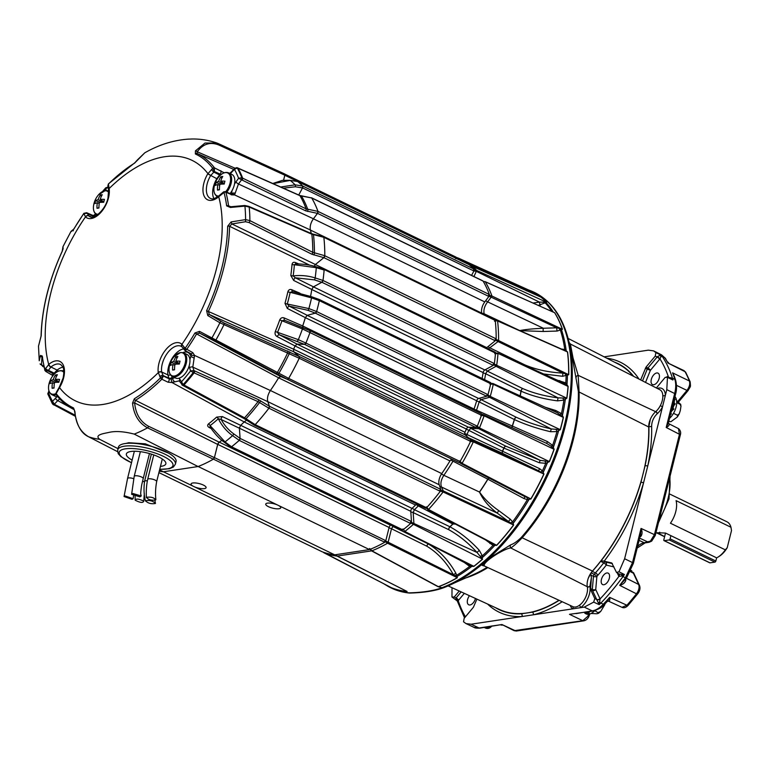 <?xml version="1.0" encoding="UTF-8"?>
<svg xmlns="http://www.w3.org/2000/svg" width="770" height="770" viewBox="0 0 770 770"><rect width="100%" height="100%" fill="white"/><g stroke="black" fill="none" stroke-linecap="round" stroke-linejoin="round"><path stroke-width="1.16" d="M277.258 504.87A7.729 2.291 -166 0 0 267.44 503.137A7.729 2.291 -166 0 0 265.727 504.071A7.729 2.291 -166 0 0 270.424 507.488A7.729 2.291 -166 0 0 279.019 508.749A7.729 2.291 -166 0 0 280.732 507.815A7.729 2.291 -166 0 0 278.721 505.582L198.15 466.505M194.56 486.881A7.729 2.291 -166 0 0 204.377 488.613A7.729 2.291 -166 0 0 206.091 487.67A7.729 2.291 -166 0 0 201.394 484.253A7.729 2.291 -166 0 0 192.789 482.992A7.729 2.291 -166 0 0 191.085 483.935A7.729 2.291 -166 0 0 193.097 486.168L334.709 554.843L369.465 549.587L278.721 505.582M309.607 330.484L309.829 330.561A1.627 0.905 115.9 0 1 309.877 330.59A1.627 0.905 115.9 0 1 310.098 332.159A161.941 89.618 -64.1 0 1 305.921 343.064A1.627 0.905 115.9 0 1 304.66 344.354A1.627 0.905 115.9 0 1 304.535 344.363L297.047 344.103L468.42 427.215L475.908 427.466A1.627 0.905 -64.1 0 0 476.033 427.466A1.627 0.905 -64.1 0 0 477.294 426.176A161.941 89.618 -64.1 0 0 481.471 415.271A1.627 0.905 -64.1 0 0 481.25 413.692A1.627 0.905 -64.1 0 0 481.202 413.673L309.935 330.619M287.258 379.292L214.705 340.533L199.594 333.141L280.665 376.54L287.258 379.292L288.673 378.397A1.627 0.905 115.9 0 1 287.576 379.341A1.627 0.905 115.9 0 1 287.268 379.312L458.641 462.423A1.627 0.905 -64.1 0 0 458.958 462.452A1.627 0.905 -64.1 0 0 460.046 461.519A161.941 89.618 -64.1 0 0 470.605 441.364A1.627 0.905 -64.1 0 0 470.605 439.593L465.013 434.829L293.639 351.726L299.222 356.481A1.627 0.905 115.9 0 1 299.232 358.252L299.203 356.481L293.649 351.746A2.445 1.347 115.9 0 1 293.351 351.274M425.242 507.979A1.627 0.905 -64.1 0 0 425.473 508.19A1.627 0.905 -64.1 0 0 425.81 508.229A1.627 0.905 -64.1 0 0 426.561 507.757A161.941 89.618 -64.1 0 0 440.276 491.318A1.627 0.905 -64.1 0 0 440.777 489.364L439.208 484.753L267.835 401.642L269.404 406.252A1.627 0.905 115.9 0 1 268.903 408.206A161.941 89.618 -64.1 0 1 255.188 424.655A1.627 0.905 115.9 0 1 254.437 425.117A1.627 0.905 115.9 0 1 254.1 425.079A1.627 0.905 115.9 0 1 253.936 424.944M401.825 529.866A1.627 0.905 -64.1 0 0 402.065 530.106A1.627 0.905 -64.1 0 0 402.402 530.145A1.627 0.905 -64.1 0 0 402.922 529.904A161.941 89.618 -64.1 0 0 410.603 523.485A1.627 0.905 -64.1 0 0 411.459 521.511L410.785 511.309L239.412 428.197L240.086 438.409A1.627 0.905 115.9 0 1 239.316 440.305M231.452 446.86A1.627 0.905 115.9 0 1 231.029 447.043A1.627 0.905 115.9 0 1 230.692 446.995A1.627 0.905 115.9 0 1 230.509 446.841M456.196 258.383L456.206 258.364A1.627 0.905 -64.1 0 0 455.907 257.055A1.627 0.905 -64.1 0 0 455.869 257.036L284.708 174.03L455.869 257.036M284.871 174.482A1.627 0.905 115.9 0 1 284.833 175.262L283.601 180.209M471.567 275.391L473.925 270.992A1.627 0.905 -64.1 0 0 474.022 269.134A161.941 89.618 -64.1 0 0 469.055 264.639A1.627 0.905 -64.1 0 0 468.959 264.572A1.627 0.905 -64.1 0 0 468.853 264.543M283.341 188.178L295.305 186.773L302.523 187.919L302.649 186.022A161.941 89.618 -64.1 0 0 297.682 181.528L290.011 180.315A1.627 0.828 -81.5 0 0 289.761 180.353M302.697 186.09A1.627 0.905 115.9 0 1 302.552 187.89L298.731 195.012L302.523 187.919M318 211.481A1.627 0.905 115.9 0 1 317.5 213.348L313.419 218.815L484.792 301.917L488.873 296.46A1.627 0.905 -64.1 0 0 489.354 294.506A161.941 89.618 -64.1 0 0 483.079 281.079A1.627 0.905 -64.1 0 0 482.848 280.858A1.627 0.905 -64.1 0 0 482.521 280.809M489.354 294.506L317.972 211.394A161.941 89.618 -64.1 0 0 311.706 197.977L299.665 195.426A1.627 0.934 -66.1 0 0 299.318 195.388M481.856 313.506A145.828 80.696 -64.1 0 0 481.77 313.149L310.425 230.057M314.237 266.256L315.402 264.505L323.843 257.652L324.786 255.727A1.627 0.905 115.9 0 1 323.872 257.642L315.382 264.534L486.756 347.645L495.245 340.754A1.627 0.905 -64.1 0 0 496.159 338.848A161.941 89.618 -64.1 0 0 495.226 320.426A1.627 0.905 -64.1 0 0 494.86 319.81L323.487 236.698A1.627 0.905 115.9 0 1 323.833 237.227M280.665 376.54L278.615 377.81L196.591 333.949L194.945 332.967L199.497 331.369L288.673 378.397A161.941 89.618 -64.1 0 0 299.232 358.252L219.883 322.774L207.785 315.546L206.61 310.695A140.852 77.943 -64.1 0 0 221.847 267.748A140.852 77.943 -64.1 0 0 227.67 226.226L231.125 221.924L245.601 219.614L249.894 220.605L312.764 252.319L324.786 255.727A161.941 89.618 -64.1 0 0 323.843 237.324L322.784 236.814M493.243 365.375L321.87 282.263L322.996 280.453A161.941 89.618 -64.1 0 0 324.132 270.02A161.941 89.618 -64.1 0 1 322.986 280.463A1.627 0.905 115.9 0 1 321.87 282.263L313.438 286.864L484.811 369.975L493.243 365.375A1.627 0.905 -64.1 0 0 494.369 363.565A161.941 89.618 -64.1 0 0 495.505 353.122A1.627 0.905 -64.1 0 0 495.149 352.179L323.775 269.067A1.627 0.905 115.9 0 1 324.141 269.904M482.116 378.465A145.828 80.696 -64.1 0 0 483.146 372.603L311.792 289.501M486.707 396.242L315.334 313.14L316.624 311.542A1.627 0.905 115.9 0 1 315.334 313.14L307.201 315.353L478.574 398.465L486.707 396.242A1.627 0.905 -64.1 0 0 487.997 394.654A161.941 89.618 -64.1 0 0 490.711 383.749A1.627 0.905 -64.1 0 0 490.403 382.488A1.627 0.905 -64.1 0 0 490.153 382.44M292.841 291.705L311.446 296.691A1.627 0.549 -70.4 0 1 311.571 297.875A159.669 88.358 -64.1 0 1 308.895 308.587A1.627 0.539 110.9 0 1 307.923 310.3L315.315 313.13L307.23 315.334L305.334 317.635L287.335 308.433L284.987 303.322A2.445 0.635 -164.5 0 0 287.277 303.996L308.895 308.587L316.624 311.542A161.941 89.618 -64.1 0 0 319.338 300.637L318.963 299.376L311.446 296.691A1.627 0.549 -70.4 0 0 311.321 296.691L292.841 291.705L290.184 292.321L311.571 297.875L319.338 300.647A1.627 0.905 115.9 0 0 319.03 299.376A1.627 0.905 115.9 0 0 318.838 299.328M305.334 317.635A145.867 80.715 115.9 0 1 302.697 325.96L474.05 409.053A145.828 80.696 -64.1 0 0 476.678 400.766L305.324 317.663M295.035 345.951L277.181 336.606C275.304 335.576 274.669 333.882 275.294 331.514L298.346 339.657L305.921 343.054L304.516 344.344L297.066 344.094L295.035 345.951A145.867 80.715 115.9 0 1 293.611 349.195L464.974 432.278A145.828 80.696 -64.1 0 0 466.379 429.073L295.025 345.971M270.405 390.496L441.759 473.598A145.828 80.696 -64.1 0 0 449.969 460.922L278.605 377.82A145.867 80.715 115.9 0 1 270.386 390.525C267.796 394.587 266.94 398.302 267.825 401.68L269.385 406.233L268.894 408.216L258.037 401.642L193.28 372.507A1.627 0.645 -68.1 0 0 193.79 370.543L194.001 370.63A1.627 0.722 117.8 0 1 193.366 372.545M240.663 425.31L412.017 508.402A145.828 80.696 -64.1 0 0 415.531 505.043L244.177 421.941A145.867 80.715 115.9 0 1 240.635 425.338L239.403 428.236A2.445 1.347 115.9 0 1 239.47 427.446M402.922 529.904L231.549 446.793A161.941 89.618 -64.1 0 0 239.229 440.382L232.569 435.647C226.563 431.287 221.818 425.656 218.334 418.764A146.127 80.869 115.9 0 1 210.114 425.627L225.023 441.942L231.549 446.783A161.941 89.618 -64.1 0 0 239.229 440.382L240.076 438.38L239.403 428.236L221.144 419.496C224.368 425.338 228.555 430.122 233.705 433.847L240.076 438.38M219.248 442.134L390.592 525.227A145.828 80.696 -64.1 0 0 391.208 524.832M369.465 549.587A161.941 89.618 -64.1 0 0 384.759 542.234A1.627 0.905 -64.1 0 0 385.808 540.694L389.11 527.479L217.737 444.367L214.435 457.592A1.627 0.905 115.9 0 1 214.079 458.419M193.097 486.168L163.433 471.779M321.956 551.686A1.627 0.905 -64.1 0 0 321.995 551.705A1.627 0.905 -64.1 0 0 322.033 551.715A161.941 89.618 -64.1 0 0 334.709 554.843M297.374 181.412A1.627 0.905 115.9 0 1 297.586 181.47A1.627 0.905 115.9 0 1 297.624 181.489L468.959 264.572M416.782 503.975A9.769 5.4 -64.1 0 0 415.531 505.043M267.835 401.642A9.769 5.4 115.9 0 1 267.469 398.696M441.759 473.598A9.769 5.4 -64.1 0 0 439.208 484.753M311.494 222.106A9.769 5.4 115.9 0 1 313.419 218.815M484.792 301.917A9.769 5.4 -64.1 0 0 481.77 313.149M474.05 409.053A2.445 1.347 -64.1 0 0 473.868 410.112M296.498 344.228A2.445 1.347 115.9 0 1 297.047 344.103M468.42 427.215A2.445 1.347 -64.1 0 0 466.379 429.073M464.974 432.278A2.445 1.347 -64.1 0 0 465.013 434.829M280.145 376.501A2.445 1.347 115.9 0 1 280.636 376.549M452.019 459.661A2.445 1.347 -64.1 0 0 449.969 460.922M412.017 508.402A2.445 1.347 -64.1 0 0 410.785 511.309M217.737 444.367A2.445 1.347 115.9 0 1 218.41 442.923M390.592 525.227A2.445 1.347 -64.1 0 0 389.11 527.479M314.843 265.101A2.445 1.347 115.9 0 1 315.382 264.534M312.87 287.306A2.445 1.347 115.9 0 1 313.438 286.864M484.811 369.975A2.445 1.347 -64.1 0 0 483.146 372.603M306.633 315.642A2.445 1.347 115.9 0 1 307.201 315.353M478.574 398.465A2.445 1.347 -64.1 0 0 476.678 400.766M168.707 453.174L145.299 443.828L128.773 442.721L125.856 443.453M496.159 338.848L324.786 255.736A161.941 89.618 -64.1 0 0 323.852 237.324L311.84 234.205L249.201 207.043L244.918 206.11L230.384 207.467L226.64 205.879A140.852 77.943 -64.1 0 0 224.003 192.452L218.516 196.937A20.299 11.232 115.9 0 1 204.175 196.148A20.299 11.232 115.9 0 1 207.746 173.885L212.722 168.312A1.627 1.299 -37 0 1 214.512 167.908L224.224 172.798M221.924 440.363A145.867 80.715 115.9 0 1 219.18 442.173L217.689 444.425L214.397 457.659L213.338 459.199L147.532 427.841A160.506 88.82 115.9 0 1 134.23 434.097L198.054 466.543L163.346 471.789A161.998 89.647 115.9 0 1 159.274 471.153M134.23 434.097C123.71 431.392 115.182 430.853 108.666 432.48C103.247 433.625 94.132 434.896 99.686 439.314L118.041 448.679M159.592 469.873L163.346 471.789M283.572 180.209L284.823 175.194L284.515 173.876L218.43 143.644A1.627 0.857 -65.4 0 0 218.391 143.634L284.486 173.866M474.022 269.134L302.649 186.022A161.941 89.618 -64.1 0 0 297.692 181.528L469.055 264.639M317.471 213.377L305.603 210.807L241.366 179.718A1.627 0.655 -68.4 0 0 241.838 177.764L241.924 177.803A1.627 0.789 108.9 0 1 241.578 179.814L238.459 183.992L234.561 194.916L310.406 229.999C309.713 226.428 310.724 222.694 313.428 218.776L317.471 213.377L317.972 211.384A161.941 89.618 -64.1 0 0 311.706 197.977L299.934 195.667L237.227 167.918A1.627 0.972 -76.7 0 0 236.833 167.629L237.016 167.677A1.627 0.857 107.4 0 1 237.324 167.947M310.406 229.999A145.867 80.715 115.9 0 1 311.263 233.493M495.505 353.122L323.284 269.077M298.702 263.927L295.622 262.628C293.688 261.839 292.485 262.426 292.032 264.389A144.885 80.176 115.9 0 1 290.819 275.477L293.678 280.444A2.445 1.261 116.5 0 1 295.353 277.806L314.362 279.856L321.841 282.272L313.467 286.835L311.792 289.462A145.867 80.715 115.9 0 1 310.56 296.383M487.997 394.654L316.624 311.552A161.941 89.618 -64.1 0 0 319.338 300.647L490.711 383.749M275.294 331.514A144.885 80.176 -64.1 0 0 279.731 319.945C280.809 317.837 282.34 317.192 284.313 318L302.697 325.96L303.139 328.27M305.921 343.054A161.941 89.618 -64.1 0 0 310.098 332.168L309.829 330.58L302.504 327.5A1.627 0.529 112.8 0 1 302.456 328.954L281.974 320.763A146.127 80.869 115.9 0 1 277.498 332.428L279.221 334.738L297.066 344.094M206.61 310.695L293.611 349.195L293.649 351.746L209.344 314.526L223.906 322.976L299.203 356.481M460.046 461.519L288.673 378.407A161.941 89.618 -64.1 0 0 299.222 358.262L470.605 441.364M245.033 419.101A1.627 0.558 -57 0 0 245.13 419.236L254.052 425.021L255.197 424.645A161.941 89.618 -64.1 0 0 268.894 408.216M246.573 420.17L244.177 421.941L171.941 382.498L168.062 382.228L161.835 379.206A1.627 0.732 -134.7 0 1 160.478 377.839L158.245 372.42A20.299 11.232 115.9 0 1 165.935 349.542A20.299 11.232 115.9 0 1 181.807 344.18L185.098 348.338L192.769 352.602L194.55 355.403L270.386 390.525M213.338 459.199A161.998 89.647 115.9 0 1 198.054 466.543M181.864 346.741A17.864 9.885 -64.1 0 0 181.22 346.346A17.864 9.885 -64.1 0 0 167.658 352.775A17.864 9.885 -64.1 0 0 161.642 371.977L163.346 376.01L160.535 377.772A1.627 0.616 39 0 0 162.008 379.013L161.835 379.206A142.046 78.607 115.9 0 1 135.462 400.313L134.654 402.941C135.655 413.923 140.294 421.71 148.581 426.282A1.627 0.857 -64.5 0 1 147.532 427.841C138.744 423 133.749 414.741 132.546 403.085L134.327 398.773A1.627 1.02 58.2 0 0 135.462 400.313L219.18 442.173M211.173 428.582L209.257 427.523C207.448 426.493 207.188 425.29 208.477 423.914A144.885 80.176 -64.1 0 0 216.64 417.109L222.376 416.58L240.635 425.338M300.04 293.245L291.984 289.818C290.03 289.01 288.663 289.655 287.874 291.743A2.445 0.799 -167.5 0 0 290.184 292.321A146.127 80.869 115.9 0 1 287.277 303.996L289.241 306.133L307.23 315.334M293.678 280.444L311.792 289.462M231.125 221.924L231.924 223.964L229.595 226.313L309.858 265.246M307.923 310.3L289.241 306.133A2.445 1.261 117.1 0 0 287.335 308.433M304.516 344.344L279.221 334.738A2.445 1.271 117.7 0 0 277.181 336.606M284.313 318A2.445 1.29 -66.6 0 0 284.679 320.291L309.8 330.571M227.67 226.226A1.627 0.866 1.2 0 1 229.595 226.313A142.046 78.607 115.9 0 1 208.352 311.494L209.344 314.526A1.627 0.866 -56.2 0 0 207.785 315.546M199.497 331.369A1.627 0.876 -65.1 0 0 199.594 333.141L196.591 333.949A142.046 78.607 115.9 0 1 186.715 349.378L186.542 349.599A1.627 0.491 -139.4 0 1 185.098 348.338L184.858 350.235L186.542 349.599M178.967 378.224L179.949 379.341A2.445 1.925 -31.9 0 0 179.708 381.525L179.064 380.881L171.941 382.498L171.094 379.061L174.809 377.656M189.901 359.657L191.412 354.71A2.445 1.271 -4 0 0 194.55 355.403L192.798 367.107L194.001 370.63L258.508 399.668L269.385 406.233M216.64 417.109A2.445 1.213 48.3 0 1 218.334 418.764L221.144 419.496A2.445 1.261 115.6 0 1 222.376 416.58M210.249 427.196A2.445 1.338 -61 0 0 209.257 427.523M323.843 257.652L311.821 254.216L248.951 222.52L245.524 221.731L231.924 223.964L315.402 264.505M284.823 175.194L218.719 144.952C210.123 141.651 202.982 143.923 197.274 151.777L197.014 153.432L233.734 169.4M231.837 194.406A2.445 2.166 -130.9 0 1 234.561 194.916L232.097 194.887L225.889 192.259A1.627 1.145 165 0 0 224.003 192.452M230.808 206.735L228.546 205.792L230.74 207.38M192.5 138.995L187.822 139.158M295.622 262.628A2.445 1.328 -67.2 0 0 296.017 263.869M291.984 289.818A2.445 1.309 -67 0 0 292.388 291.58M42.62 357.222L41.965 356.962L41.503 364.585L43.919 366.693M88.463 436.686A1.627 0.943 -62.8 0 0 88.521 436.725C81.187 433.385 76.586 425.098 74.719 411.854L74.17 409.582A1.627 1.357 -64.9 0 1 73.545 407.956L74.959 411.786C75.72 423.471 80.263 431.787 88.589 436.754L117.695 451.721M59.714 398.899L57.74 400.612L69.483 407.041M213.935 198.622A17.72 9.808 115.9 0 1 216.813 178.717L220.153 174.107L214.339 171.517L210.585 175.676A17.864 9.885 -64.1 0 0 210.508 198.487C211.346 198.525 212.068 200.45 218.796 195.936A2.445 1.299 -129.4 0 1 218.901 195.869M83.959 214.339A2.445 2.098 167.3 0 1 87.366 213.665L93.199 216.36L92.891 215.706L87.28 213.251L88.656 215.812A17.864 9.885 -64.1 0 0 90.023 216.697C93.622 219.739 105.567 209.95 107.964 198.102L108.599 189.998A2.445 1.569 -7.8 0 1 109.186 188.785A20.299 11.232 115.9 0 1 108.512 197.803A20.299 11.232 115.9 0 1 85.624 217.024L83.805 213.463M95.49 213.791L94.671 215.533L92.891 215.706A2.445 1.405 -66.3 0 0 92.439 215.254L94.671 215.533M179.949 379.341L181.489 381.814A154.731 85.624 -64.1 0 0 190.556 370.938L189.112 366.058M56.22 394.664A1.627 1.222 -28.4 0 1 56.143 394.548L56.114 392.748L59.415 386.954L63.092 378.099C64.786 369.408 62.986 367.348 62.745 366.713L60.724 364.566A17.864 9.885 -64.1 0 0 50.964 367.001A2.445 1.299 -129.4 0 1 48.914 364.268A20.299 11.232 115.9 0 1 63.631 377.81A20.299 11.232 115.9 0 1 59.685 387.32L56.191 393.605A1.627 1.299 143 0 0 56.306 394.808L56.306 394.808C60.724 400.669 65.95 405.232 71.976 408.485L74.257 409.707M44.824 370.293A1.627 1.145 -15 0 1 44.785 370.178A1.627 1.145 -15 0 1 44.901 369.465L48.914 364.268M83.747 213.656A140.852 77.943 -64.1 0 0 73.959 228.95L71.013 231.347L62.957 246.727L62.216 251.203C48.885 280.405 41.84 308.683 41.07 336.057L38.5 346.154L39.241 360.774L40.492 355.403L42.273 356.038A140.852 77.943 -64.1 0 0 44.901 369.465M62.293 251.222A140.852 77.943 -64.1 0 0 41.234 335.691L38.5 346.144M214.609 168.062A1.627 1.28 154.7 0 0 212.751 168.361L214.339 171.517L214.512 167.908A142.046 78.607 115.9 0 0 197.014 153.432A1.627 1.357 115.1 0 0 195.368 153.962L195.436 150.853L205.003 143.056L216.784 142.979L218.391 143.634M189.006 139.091C173.924 140.015 159.178 144.596 144.76 152.826L134.577 163.144A1.627 1.02 -121.8 0 1 134.894 162.701L137.599 159.737A1.627 0.789 -146.9 0 0 137.541 160.025M134.894 162.701L108.541 183.789A1.627 0.732 45.3 0 0 108.426 184.078L109.186 188.785M241.924 177.803L306.104 208.863L317.972 211.384M193.79 370.543L190.556 370.938L193.28 372.507A157.147 86.962 115.9 0 1 183.212 384.567L181.489 381.814L181.893 384.798A1.627 0.789 -52.8 0 0 182.009 384.942A1.627 0.789 -52.8 0 0 183.212 384.567L244.542 417.812L255.197 424.645L426.561 507.757M208.477 423.914A2.445 1.347 52.1 0 1 210.114 425.627L210.095 426.965C214.666 433.712 219.383 438.794 224.234 442.192A1.627 0.606 126.6 0 0 225.023 441.942A159.669 88.358 -64.1 0 0 232.569 435.647A1.627 0.587 125.4 0 0 233.705 433.847M284.746 320.32L281.974 320.763L279.731 319.945M302.649 186.022L295.103 184.829L280.723 187.014M273.081 183.626L290.232 180.411L297.692 181.528M322.996 280.453L315.171 277.931C308.048 275.708 300.714 275.034 293.158 275.91A146.127 80.869 -64.1 0 0 294.381 264.736L316.297 267.681L324.132 270.02M292.032 264.389A2.445 1.174 -175.5 0 0 294.381 264.736L295.719 263.869C303.775 264.004 310.551 264.976 316.047 266.767A1.627 0.587 -73.3 0 1 316.297 267.681A159.669 88.358 115.9 0 1 315.171 277.931A1.627 0.568 -72.1 0 1 314.362 279.856M313.467 286.835L295.353 277.806L293.158 275.91A2.445 1.03 -172.1 0 1 290.819 275.477M162.008 379.013L163.346 376.01L169.111 378.811L167.899 374.894A17.72 9.808 115.9 0 1 172.105 358.425A17.72 9.808 115.9 0 1 183.712 348.916M234.523 183.953L238.604 178.236A154.731 85.624 -64.1 0 0 234.455 169.362L230.297 173.673M231.26 194.887L232.049 190.604M55.43 398.167A2.445 0.991 43.1 0 0 57.74 400.612L54.352 404.221L52.495 401.305L57.067 396.646M58.424 371.178A2.445 1.299 -129.4 0 0 57.144 370.091L50.964 367.001L47.971 370.928L53.438 373.931L57.144 370.091A17.72 9.808 115.9 0 1 62.957 367.165M137.849 159.554A1.627 0.789 -146.9 0 0 137.599 159.737L144.76 152.826M234.917 168.149L197.274 151.777A1.627 0.76 -146.1 0 0 195.436 150.853M132.546 403.085L134.654 402.941L217.689 444.425M236.929 167.658A1.627 0.857 107.4 0 1 237.016 167.677L237.747 167.956A1.627 0.934 -66.1 0 1 238.026 168.207A157.224 87.01 -64.1 0 1 242.646 178.091A1.627 0.847 115.8 0 1 242.146 180.055M53.573 404.712A1.627 0.866 -62.2 0 0 53.794 404.943A1.627 0.866 -62.2 0 0 54.872 404.539L54.352 404.221A1.627 0.934 124.7 0 1 53.111 404.529L53.111 404.529A1.627 0.934 124.7 0 1 53.043 404.471M52.966 375.644L45.757 371.419L45.343 370.947L47.971 370.928L44.92 369.523A1.627 1.251 158.4 0 0 44.862 370.418L42.119 356.587A1.627 1.04 -7.5 0 1 42.273 356.038M42.186 357.078L41.965 356.962A1.627 1.299 -149.4 0 1 40.492 355.403M63.092 247.324A1.627 1.598 150.6 0 0 62.996 248.508M73.959 228.95L72.37 230.759L73.371 230.75C73.352 230.182 72.563 230.384 71.013 231.347L71.013 231.347M71.379 231.501A1.627 1.607 -69 0 1 72.707 230.653M224.166 192.558L223.983 192.394A1.627 1.194 -24.8 0 1 225.822 192.067L225.889 192.259A142.046 78.607 115.9 0 1 228.546 205.792A1.627 1.04 172.5 0 0 226.64 205.879M229.354 206.803L230.682 206.764A1.627 0.578 76.2 0 0 230.384 207.467M183.298 384.625A1.627 0.751 120.6 0 1 182.23 385.087L182.23 385.087A1.627 0.751 120.6 0 1 182.134 385M51.638 374.644A2.445 1.347 -61.3 0 0 53.438 373.931L54.035 374.393M168.062 382.228A2.445 1.261 -64.1 0 0 169.111 378.811L171.094 379.061M191.412 354.71L191.22 354.036M75.181 416.204L52.861 404.269A1.627 0.799 -52.6 0 0 52.986 404.442L52.986 404.442A1.627 0.799 -52.6 0 0 54.16 404.106M52.861 404.269L52.495 401.305A154.731 85.624 -64.1 0 1 48.346 392.431L48.26 394.423M48.722 392.469L49.107 391.42M56.114 392.748L56.152 393.547A1.627 1.222 -28.4 0 0 56.143 394.548L56.306 394.808M56.73 391.564A2.445 1.097 29 0 0 56.788 392.296M45.574 368.291A2.445 1.097 28.9 0 0 48.327 370.264L54.112 373.132A2.445 0.837 -140 0 1 54.843 373.575M236.833 167.629L234.773 168.293L234.455 169.362L237.227 167.918A157.147 86.962 115.9 0 1 241.838 177.764L238.604 178.236L241.366 179.718M235.177 193.309A2.445 1.376 178.9 0 0 231.809 193.511L231.308 194.098M232.097 194.887A2.445 1.347 -67 0 0 231.568 194.213L225.408 191.595L223.724 191.817L218.796 195.936A2.445 1.299 -129.4 0 0 218.516 196.937M222.771 193.357A2.445 0.529 -130.2 0 1 222.655 192.683M220.153 174.107A2.445 1.29 -66 0 0 220.798 170.709M220.22 175.358A2.445 0.828 -140.3 0 0 219.479 174.915L213.694 172.047A2.445 0.529 -130.2 0 1 211.548 169.352M179.708 381.525L182.827 385.423A1.627 0.895 -61.6 0 0 183.972 385A157.224 87.01 115.9 0 0 194.069 372.901A1.627 0.866 114.2 0 0 194.569 370.909M174.52 381.535A2.445 1.492 -123.1 0 1 172.73 378.667L171.614 376.02M190.989 353.738A2.445 1.858 -25.3 0 1 190.488 355.201L191.143 356.597L194.098 358.079M159.842 376.722A2.445 1.53 -33.2 0 1 162.98 375.462L168.813 378.147A2.445 1.848 155.2 0 0 172.076 377.262M184.386 347.308A2.445 1.53 -33.1 0 0 183.943 349.262L185.031 350.552L190.816 353.623A2.445 1.29 -62 0 0 192.769 352.602M102.477 191.557L105.731 187.822L105.461 188.852A154.731 85.624 -64.1 0 0 103.507 191.085M105.731 187.822L107.819 187.129A1.627 0.982 103.4 0 1 108.137 187.312M108.195 187.389L105.461 188.852L106.578 190.633M84.094 213.28A1.627 0.558 37.3 0 0 83.843 213.367A1.627 0.558 37.3 0 0 83.805 213.579L87.28 213.251L86.635 212.713L92.439 215.254M108.541 183.789L108.416 183.915A1.627 0.558 -137.6 0 0 108.368 184.145L108.002 186.687A2.445 2.098 167.3 0 1 108.493 184.925M160.458 466.399A20.347 6.016 -166 0 0 165.848 463.81A20.347 6.016 -166 0 0 158.726 456.976A20.347 6.016 -166 0 0 138.35 451.441A20.347 6.016 -166 0 0 126.367 453.963A20.347 6.016 -166 0 0 132.142 460.114M159.717 469.353L169.467 468.709L173.394 467.024L175.396 464.185L176.051 461.548A29.703 8.788 -166 0 0 165.666 451.576A29.703 8.788 -166 0 0 135.905 443.491A29.703 8.788 -166 0 0 118.416 447.178L117.752 449.815C117.839 452.587 118.157 454.04 118.695 454.156L120.919 456.639L131.477 462.76M173.991 356.78A21.319 21.319 0 0 0 169.342 366.356C168.428 371.352 169.439 374.73 172.374 376.472A13.1 7.248 115.9 0 0 175.069 376.828A13.1 7.248 115.9 0 0 185.541 365.673A13.1 7.248 115.9 0 0 183.809 352.901L180.661 352.467L173.991 356.78A12.599 6.978 115.9 0 1 180.267 352.65A12.599 6.978 115.9 0 1 185.175 363.142A12.599 6.978 115.9 0 1 174.444 376.01A12.599 6.978 115.9 0 1 169.342 366.356L169.342 366.356A12.599 6.978 115.9 0 1 169.535 365.509M183.809 352.901L186.995 354.441A13.1 7.248 115.9 0 1 188.727 367.213A13.1 7.248 115.9 0 1 178.255 378.378A13.1 7.248 115.9 0 1 175.56 378.022L172.374 376.472M174.848 365.211L172.952 364.566A21.319 17.508 -102.5 0 0 172.615 370.091A20.521 1.655 -14.4 0 0 174.549 369.802A21.319 15.583 84.6 0 1 175.011 364.258A21.319 5.323 -169.9 0 1 179.323 364.075A20.521 6.41 -81.8 0 1 179.67 362.612A20.521 6.41 -81.8 0 1 180.045 361.178A21.319 7.248 18.1 0 0 175.772 361.188A21.319 15.583 84.6 0 1 177.87 356.51A20.521 11.54 -131.1 0 0 175.926 356.808L176.888 358.339M175.926 356.808A21.319 17.508 -102.5 0 0 173.722 361.496A21.319 7.248 18.1 0 0 171.152 362.526A20.521 19.596 13.6 0 0 170.738 363.96A20.521 19.596 13.6 0 0 170.43 365.423A21.319 5.323 -169.9 0 1 172.952 364.566M172.615 370.091L174.549 369.485M173.722 361.496L178.39 364.075M179.439 363.594L175.772 361.188M171.152 362.526L176.272 364.152M488.979 478.055A2.445 1.184 -62.5 0 0 487.901 479.209L452.991 461.163A146.011 80.802 115.9 0 1 443.857 475.311L479.46 492.03A146.983 81.341 -64.1 0 0 487.785 479.152A2.445 1.319 -62.6 0 1 488.902 478.016M474.012 409.197A4.88 0.914 18.6 0 1 476.524 410.198L547.403 441.566L552.619 445.378L554.121 449.343A163.972 90.745 115.9 0 1 549.414 461.615L545.738 463.328L539.289 462.741L503.85 448.053A2.445 1.309 117 0 1 505.707 446.215A2.445 1.174 115.9 0 1 505.88 446.205L540.165 460.344L549.308 461.567L479.469 427.937L478.69 428.659L470.874 428.399L468.834 430.257A146.011 80.802 115.9 0 1 466.957 434.501L539.626 468.67L542.436 470.845L543.966 474.089A163.972 90.745 115.9 0 1 530.934 498.97L527.354 499.643L523.975 498.546L487.901 479.209A146.993 81.341 115.9 0 1 479.585 492.088C484.243 498.844 490.615 505.014 498.7 510.587L510.279 519.192L512.589 521.896L513.648 525.034A163.972 90.745 115.9 0 1 496.717 545.324L493.002 545.381L485.678 540.001M459.661 460.903L462.087 463.328L530.828 498.912A163.962 90.735 -64.1 0 0 543.851 474.041L538.528 470.73L502.772 453.424A2.445 1.174 114.8 0 1 502.752 450.854A146.993 81.341 115.9 0 0 503.965 448.111A2.445 1.174 115.9 0 1 505.717 446.225A2.445 1.309 117 0 1 505.88 446.205L470.874 428.399A4.88 3.946 91.9 0 1 469.536 427.254M576.153 613.594L592.226 610.88L584.276 607.116L572.784 608.849A2.445 2.031 -58.6 0 0 572.918 606.664A13.379 7.402 -64.1 0 0 575.604 607.001A13.379 7.402 -64.1 0 0 584.526 599.378A13.379 7.402 -64.1 0 0 587.327 586.74A12.994 7.19 115.9 0 1 592.476 571.061A136.338 75.45 -64.1 0 0 648.715 427.003A12.994 7.19 115.9 0 1 655.674 411.69A13.379 7.402 -64.1 0 0 662.518 399.438A13.379 7.402 -64.1 0 0 659.9 389.764L570.387 344.017L573.034 357.973L578.174 375.337L579.088 391.997L648.715 427.003M484.561 566.085L482.116 565.344L489.566 557.981L510.808 544.765C513.561 543.938 517.016 541.551 521.175 537.585A138.542 76.673 -64.1 0 0 572.601 438.765A138.542 76.673 -64.1 0 0 578.328 391.199A2.445 1.386 -1.4 0 0 579.088 391.997A137.984 76.355 115.9 0 1 522.166 537.787C517.411 542.763 513.609 546.161 510.77 547.98C505.659 548.144 486.688 559.135 484.118 564.834L484.378 565.96M448.111 585.903L499.797 609.648A136.338 75.45 -64.1 0 0 526.988 612.968A136.338 75.45 -64.1 0 0 558.972 600.254M633.065 376.049A136.338 75.45 -64.1 0 0 618.762 364.316L568.125 338.434M578.328 391.199L571.34 352.015M569.146 342.477L570.387 344.017M455.349 258.065L458.631 258.229L528.923 290.136A2.445 2.031 112.5 0 0 528.98 290.155L528.98 290.155A2.445 2.031 112.5 0 0 529.038 290.175L528.162 289.867L526.372 290.848M335.72 554.689L337.241 556.065L407.07 591.476A163.972 90.745 115.9 0 1 391.391 587.693L390.967 587.481M488.584 295.122L491.943 296.046L562.341 329.271A2.445 1.781 161.1 0 0 562.447 329.31L557.191 331.042L543.36 331.495L519.837 330.638M519.721 330.58C525.554 329.454 533.427 328.675 543.351 328.261L556.768 327.799L561.147 328.838A2.445 1.617 -77.4 0 0 561.34 329.3A163.846 90.668 115.9 0 1 566.229 350.918L567.577 351.986A2.445 1.55 -7.3 0 1 567.471 351.938L497.584 320.965A162.037 89.676 115.9 0 1 498.585 340.571L568.626 374.672A163.962 90.735 -64.1 0 0 567.471 351.938L564.121 350.244A2.445 0.501 -70.3 0 0 564.785 349.532L566.229 350.918A2.445 0.886 -59.2 0 0 566.229 351.264M567.577 351.986A163.972 90.745 115.9 0 1 568.741 374.721L562.658 376.299L543.63 373.96M557.134 380.101L565.786 382.911L568.154 386.463A163.972 90.745 115.9 0 1 566.864 398.215L563.9 400.102L557.557 400.862C544.121 399.139 531.964 395.915 521.069 391.179A2.445 0.963 9.3 0 1 520.953 391.131L485.62 373.719A146.011 80.802 115.9 0 1 484.58 379.668M545.401 407.33L555.805 410.516L561.455 413.615L563.39 417.436A163.972 90.745 115.9 0 1 560.329 429.718L556.979 431.585L550.521 431.71C537.296 428.592 525.275 424.549 514.447 419.583A2.445 0.568 16.7 0 1 514.322 419.525L479.152 401.911A146.011 80.802 115.9 0 1 476.524 410.198L476.312 411.296M412.306 508.133A4.88 2.329 47 0 0 414.414 509.682L449.901 526.767A2.445 1.155 -133.2 0 1 450.026 526.834C460.422 532.571 470.181 540.396 479.286 550.309L482.328 555.853L481.991 557.923L482.569 559.155A163.972 90.745 115.9 0 1 473.916 566.374L469.671 566.412L464.512 562.62M391.054 524.928A4.88 3.013 57.2 0 0 392.979 526.507L428.245 543.918A2.445 1.502 -123 0 1 428.361 543.986C439.564 550.733 448.756 560.522 455.936 573.352L457.342 577.731A163.972 90.745 115.9 0 1 438.476 586.721L442.942 587.991L437.947 586.634L371.583 550.877L337.241 556.065A2.445 1.28 116.8 0 1 337 556.075L336.981 556.065A2.445 1.338 -62.4 0 0 337.241 556.065M538.374 295.978L541.031 297.21A163.972 90.745 115.9 0 1 546.623 302.273L538.307 305.382M550.819 310.964L554.708 312.755A163.972 90.745 115.9 0 1 562.447 329.31M438.322 586.673A2.445 1.203 -94.4 0 1 438.39 586.74L438.371 586.663A163.962 90.735 -64.1 0 0 457.236 577.673L387.56 543.216A162.037 89.676 115.9 0 1 371.862 550.81L438.371 586.663A2.445 1.771 -110 0 1 438.476 586.721M518.297 329.916L484.137 313.765A146.011 80.802 115.9 0 1 484.388 314.728M473.916 566.374A2.445 1.347 -128 0 0 473.81 566.316A163.962 90.735 -64.1 0 0 482.463 559.107L477.034 552.465C468.266 542.86 458.824 535.256 448.689 529.664A2.445 1.299 115.7 0 1 449.901 526.767A146.983 81.341 -64.1 0 0 452.798 523.985L418.303 505.938A146.011 80.802 115.9 0 1 414.414 509.682L413.182 512.579L413.885 523.225L413.403 524.332A162.037 89.676 115.9 0 1 404.856 531.464L468.497 564.679L473.81 566.316L404.202 531.31L404.856 531.464L402.96 528.903M468.468 437.774L502.772 453.424A2.445 1.309 114.5 0 1 502.637 450.797A146.983 81.341 -64.1 0 0 503.85 448.053L466.351 429.131M523.475 289.212L524.668 288.788L528.923 290.136A163.972 90.745 115.9 0 1 529.038 290.175M391.064 587.529L391.285 587.645A163.962 90.735 -64.1 0 0 406.964 591.418L337 556.075A162.037 89.676 115.9 0 1 324.006 552.822L391.285 587.645A2.445 2.031 -67.5 0 1 391.391 587.693M550.521 431.71L551.233 428.948L560.223 429.66A163.962 90.735 -64.1 0 0 563.284 417.378L557.22 412.701M549.414 461.615L549.308 461.567A163.962 90.735 -64.1 0 0 554.005 449.295L551.06 446.196L546.662 443.405L484.003 414.934L547.037 443.568M543.966 474.089L473.329 441.874A162.037 89.676 115.9 0 1 462.087 463.328L461.374 463.761L459.141 462.404M490.837 542.638L496.612 545.266A163.962 90.735 -64.1 0 0 513.542 524.976L443.097 491.963A162.037 89.676 115.9 0 1 428.495 509.461L496.612 545.266A2.445 0.991 -137 0 1 496.717 545.324M485.504 369.6A4.88 3.215 61.4 0 0 487.294 371.092L522.618 388.513C533.138 393.095 544.939 396.204 558.019 397.849L566.759 398.167A163.962 90.735 -64.1 0 0 568.039 386.415L562.918 382.728M488.016 346.625A4.88 2.888 55 0 0 489.412 347.617L524.851 364.884A2.445 1.29 116 0 0 524.447 365.25A2.445 1.194 113 0 1 524.851 364.884C536.132 369.648 548.808 372.382 562.87 373.084L568.626 374.672A2.445 1.299 1.1 0 0 568.741 374.721M561.147 328.838L562.341 329.271A163.962 90.735 -64.1 0 0 554.602 312.707L485.264 281.762A162.037 89.676 115.9 0 1 491.943 296.046L487.651 301.878C484.551 305.902 483.377 309.867 484.137 313.765A4.88 3.427 -15 0 0 481.818 313.332M533.061 303.034L539.452 302.11L546.507 302.235A163.962 90.735 -64.1 0 0 540.925 297.162L538.817 296.209M541.031 297.21A2.445 2.021 128.2 0 1 540.925 297.162L471.182 265.467A162.037 89.676 115.9 0 1 476.707 270.472L473.945 276.546M455.291 524.043L452.914 524.052A146.993 81.341 115.9 0 1 450.026 526.834A2.445 1.194 118.7 0 0 448.689 529.664L413.182 512.579A4.88 2.916 -3.8 0 0 410.833 512.031M561.263 348.993L564.785 349.532A163.356 90.398 -64.1 0 0 560.396 330.166A2.445 1.251 -118.8 0 1 559.126 328.328M383.633 583.679L386.781 585.595A164.222 90.879 -64.1 0 0 408.841 592.823A0.818 0.616 -52.1 0 0 408.947 592.833L408.899 592.862A0.818 0.501 -59.9 0 0 408.986 592.862L408.986 592.862C422.258 592.515 433.087 590.879 441.47 587.953L441.537 587.924M409.717 593.064C423.125 592.717 434.164 591.042 442.827 588.039L442.942 587.991A163.673 90.571 115.9 0 0 449.189 585.431A163.673 90.571 115.9 0 0 565.469 425.387A163.673 90.571 115.9 0 0 568.414 339.57C561.907 314.401 549.068 298.038 529.895 290.473A164.222 90.879 -64.1 0 1 564.506 424.703A164.222 90.879 -64.1 0 1 441.46 587.885L441.412 587.924M655.674 411.69L578.174 375.337A2.445 1.858 -14.2 0 0 576.104 377.502M587.327 586.74L510.77 547.98A2.445 2.108 69.7 0 1 510.808 544.765M554.708 312.755A2.445 1.915 148.2 0 1 554.602 312.707L485.139 281.647L483.406 281.647M545.487 301.946A2.445 1.838 -75.8 0 0 545.747 302.215A163.846 90.668 115.9 0 1 553.197 311.889A2.445 0.857 115.7 0 0 553.322 312.091L551.118 311.195M391.218 587.606L323.131 552.129M457.342 577.731A2.445 1.569 -120.5 0 0 457.236 577.673L453.376 574.747A2.445 0.606 151.2 0 1 455.936 573.352M426.445 506.872L428.495 509.461L427.947 509.673L493.108 543.88A2.445 0.481 -73 0 1 493.002 545.381A163.356 90.398 -64.1 0 1 482.328 555.853A2.445 0.808 172.1 0 0 480.326 556.161M513.648 525.034A2.445 0.674 -143.2 0 0 513.542 524.976L508.479 521.482L510.279 519.192M530.934 498.97L525.101 496.756L461.374 463.761L459.603 462.087M439.949 490.124L443.328 490.942L508.479 521.482L497.256 513.118C489.008 506.872 483.079 499.836 479.46 492.03A2.445 0.549 -145.4 0 1 479.585 492.088M441.537 473.925A4.88 1.107 34.8 0 0 443.857 475.311C441.037 479.7 440.248 483.608 441.489 487.025L443.328 490.942L443.097 491.963L439.776 490.894M452.914 524.052A2.445 1.107 45.5 0 0 452.798 523.985L454.493 523.619M419.188 505.139L418.303 505.938A4.88 2.185 45.3 0 1 416.204 504.427M520.241 395.896A146.993 81.341 115.9 0 0 521.069 391.179A2.445 1.184 -66.4 0 1 522.618 388.513A2.445 1.299 -63.7 0 0 520.953 391.131A146.983 81.341 -64.1 0 1 520.116 395.847M493.204 364.393L496.082 366.289L487.294 371.092L485.62 373.719A4.88 1.944 9.1 0 0 483.088 372.94M493.647 363.671L496.708 365.278L496.082 366.289L558.019 397.849L557.557 400.862M563.005 398.302A2.445 0.626 -117.7 0 0 563.9 400.102A163.356 90.398 -64.1 0 1 561.455 413.615A2.445 0.558 -41.3 0 1 560.088 414.424M565.44 398.08A2.445 1.453 -85.4 0 0 565.469 398.542A163.846 90.668 115.9 0 1 562.312 415.964A2.445 0.914 -49.2 0 0 562.139 416.32M566.826 385.395A2.445 0.818 127.8 0 1 566.941 385.067A163.846 90.668 115.9 0 0 567.452 374.807A2.445 1.473 100.3 0 1 567.403 374.258M564.612 383.653A2.445 0.693 129.6 0 0 565.786 382.911A163.356 90.398 -64.1 0 0 566.123 375.847A2.445 0.722 68 0 1 565.276 373.729M559.694 381.256L559.771 380.582M473.3 270.742L476.649 271.512L539.452 302.11A2.445 1.011 -100.9 0 0 540.444 305.007M543.707 301.946A2.445 1.867 -132.7 0 0 545.362 303.053A163.356 90.398 -64.1 0 1 551.435 310.993L551.368 311.205M539.366 296.431A2.445 0.683 113.4 0 1 539.337 296.402A163.846 90.668 115.9 0 0 528.162 289.867A2.445 1.761 -70 0 1 527.797 289.645M512.088 427.697A2.445 1.184 -65.8 0 1 512.291 426.416A146.993 81.341 115.9 0 0 514.447 419.583A2.445 1.174 114.8 0 1 516.218 417.244A2.445 1.299 116.6 0 0 514.322 419.525A146.983 81.341 -64.1 0 1 512.166 426.359A2.445 1.319 -65.6 0 0 512.002 427.658M547.403 441.566L546.662 443.395M556.277 429.727L556.979 431.585A163.356 90.398 -64.1 0 1 552.619 445.378L551.06 446.196M558.837 429.583A2.445 1.328 94.8 0 0 558.808 430.055A163.846 90.668 115.9 0 1 553.178 447.851A2.445 1.02 -46.7 0 0 552.947 448.217M542.706 473.3A2.445 1.145 129.8 0 1 543.014 472.819A163.846 90.668 115.9 0 0 547.778 461.923A2.445 1.203 95.8 0 1 547.865 461.461M540.781 471.991L542.436 470.845A163.356 90.398 -64.1 0 0 545.738 463.328L545.199 461.49M539.289 462.741L540.165 460.344L478.69 428.659L476.197 426.339M555.805 410.516L555.449 411.892M479.45 398.225A4.88 3.657 74.7 0 0 481.048 399.611L479.152 401.911A4.88 1.155 16.5 0 0 476.62 400.958M562.658 376.299L562.87 373.084L498.084 341.553L488.334 348.868M469.546 565.151A2.445 0.732 -72.7 0 1 469.671 566.412A163.356 90.398 -64.1 0 1 456.706 575.248A2.445 0.982 167.5 0 0 454.473 575.662M472.26 565.95A2.445 0.78 -74.3 0 0 472.068 566.2A163.846 90.668 115.9 0 1 456.639 576.749A2.445 1.559 130.8 0 0 456.158 576.98M481.606 558.154A2.445 1.521 136.8 0 1 481.991 557.923A163.846 90.668 115.9 0 0 495.043 545.15A2.445 0.963 -73.5 0 1 495.312 544.765M410.66 521.983L477.034 552.465L479.286 550.309M461.355 463.752L524.938 496.669L523.975 498.546M527.306 497.718L527.354 499.643A163.356 90.398 -64.1 0 1 512.589 521.896L510.616 522.888M529.529 498.459A2.445 1.097 -77.2 0 0 529.317 498.97A163.846 90.668 115.9 0 1 512.839 523.821A2.445 1.309 131.5 0 0 512.425 524.245M469.902 440.642L473.29 440.969L538.528 470.73L539.626 468.67M464.647 433.423L466.957 434.501L466.591 436.176M371.862 550.81A2.445 1.386 118.3 0 1 371.583 550.877A2.445 1.328 -62.5 0 0 371.843 550.8L369.677 548.538M455.474 258.556L458.785 258.893L524.668 288.788A2.445 1.482 -110.2 0 0 525.294 290.04M525.939 289.048A2.445 1.944 -123.6 0 0 527.777 290.194A163.356 90.398 -64.1 0 1 536.401 295.083M385.125 540.723L453.376 574.747C446.533 562.283 437.658 552.754 426.763 546.171A2.445 1.251 120.5 0 1 428.361 543.986A146.993 81.341 115.9 0 0 428.389 543.966M393.701 526.045A146.011 80.802 115.9 0 1 392.979 526.507L391.497 528.759L426.763 546.171A2.445 1.299 116.3 0 1 428.245 543.918A146.983 81.341 -64.1 0 0 428.264 543.909M485.735 300.656A4.88 1.665 39.8 0 0 487.651 301.878L543.351 328.261A2.445 0.847 -87.5 0 0 543.36 331.495M488.373 295.892L556.768 327.799A2.445 0.597 -96.2 0 0 557.191 331.042M490.75 542.667L489.951 543.562M439.853 486.64A4.88 3.706 -25 0 1 441.489 487.025L497.256 513.118L498.7 510.587M335.518 554.718L336.981 556.065M369.475 548.587L371.573 550.877M384.731 541.3L387.56 543.216L388.09 542.446L391.497 528.759A4.88 1.444 14 0 0 389.004 527.883M410.314 522.763L482.463 559.107A2.445 1.222 -131.6 0 1 482.569 559.155M426.349 507.959L427.947 509.673L426.262 507.776M450.797 459.969A4.88 0.645 30.9 0 0 452.991 461.163M469.921 441.316L473.329 441.874L473.29 440.969L469.392 438.563M476.745 425.829L479.469 427.937A162.037 89.676 115.9 0 0 484.118 415.81L480.75 415.386M481.616 414.587L483.955 414.914L484.118 415.81L554.121 449.343M486.842 395.164L489.528 397.301L481.048 399.611L516.218 417.244C526.67 422.047 538.346 425.954 551.233 428.948L489.528 397.301L490.249 396.406L487.352 394.538M489.951 384.086L493.281 384.269A162.037 89.676 115.9 0 1 490.249 396.406L560.223 429.66A2.445 0.645 15.4 0 0 560.329 429.718M490.769 383.306L492.964 383.537L493.281 384.269L492.964 383.537L493.281 384.269L563.284 417.378A2.445 0.799 12.6 0 0 563.39 417.436M494.744 353.671L497.988 353.661A162.037 89.676 115.9 0 1 496.708 365.278L566.759 398.167A2.445 1.03 -172.2 0 0 566.864 398.215M495.514 352.93L497.526 353.122L568.039 386.415A2.445 1.174 -175.4 0 0 568.154 386.463M495.033 339.849L498.084 341.553L498.585 340.571L495.408 339.108M494.494 321.206L497.391 320.647L564.372 350.34M495.235 320.57L497.391 320.647L495.235 320.522M473.338 270L476.707 270.472L546.507 302.235A2.445 1.992 136.1 0 0 546.623 302.273M469.787 265.226L471.182 265.467L470.383 265.842M583.67 620.851A2.445 1.896 -98.6 0 1 582.755 620.707L587.779 616.356L588.771 616.712C587.616 619.022 585.912 620.408 583.67 620.851L516.497 631.005L514.119 630.688L582.755 620.707L569.502 614.316L593.141 611.024A2.445 1.896 81.4 0 1 592.226 610.88C595.884 610.292 599.58 608.079 603.324 604.229A170.661 94.441 -64.1 0 0 609.657 597.376C610.052 600.013 609.648 601.255 608.425 601.12A2.445 2.031 -67.6 0 0 608.367 601.101L607.27 601.428L609.657 597.376L626.934 605.249A170.459 94.335 -64.1 0 0 636.463 593.814L619.686 585.335A170.661 94.441 -64.1 0 0 625.413 577.769L632.526 562.581A2.445 0.722 -166 0 1 633.363 563.39L640.524 534.678L641.044 528.422C642.43 531.464 642.392 534.091 640.929 536.295L639.947 536.998M637.618 546.334A17.363 9.606 115.9 0 1 644.221 542.744L650.429 541.118L654.433 534.649L679.458 434.29L678.476 428.611L668.976 423.789C669.592 424.982 668.668 426.214 666.204 427.475L668.408 422.846L675.511 394.336C676.811 390.082 676.859 385.385 675.646 380.245A2.445 1.752 -17.5 0 0 674.866 379.389A170.661 94.441 -64.1 0 0 672.557 372.844L689.41 381.006A170.459 94.335 -64.1 0 0 685.04 371.689L667.956 363.036L665.405 358.329A2.445 1.935 146.3 0 0 664.77 357.79L661.517 354.826L653.605 350.879L648.35 350.158L604.142 356.847M678.178 428.418L678.707 428.746C680.555 430.526 681.084 432.644 680.295 435.098L655.27 535.468A2.445 0.722 14 0 0 654.433 534.649L641.044 528.422L632.526 562.581L624.624 558.75L643.604 482.626A138.908 76.875 115.9 0 1 604.181 561.186L611.765 562.966L616.549 572.495L618.926 573.929A2.445 1.944 -34.8 0 1 619.07 574.093A2.445 1.944 -34.8 0 1 619.07 574.102A2.445 1.944 -34.8 0 1 618.897 576.384L617.347 573.13M587.779 616.356L588.732 614.21M469.459 595.711A6.343 3.513 -64.1 0 0 468.718 604.787A6.343 3.513 -64.1 0 0 470.037 604.97A6.343 3.513 -64.1 0 0 475.446 598.463M606.847 572.967A6.343 3.513 -64.1 0 0 601.774 578.357A6.343 3.513 -64.1 0 0 602.592 584.555A6.343 3.513 -64.1 0 0 603.911 584.738A6.343 3.513 -64.1 0 0 608.993 579.309A6.343 3.513 -64.1 0 0 608.136 573.13A6.343 3.513 -64.1 0 0 606.847 572.967M656.714 372.969A6.343 3.513 -64.1 0 0 651.641 378.359A6.343 3.513 -64.1 0 0 652.46 384.548A6.343 3.513 -64.1 0 0 653.778 384.731A6.343 3.513 -64.1 0 0 658.86 379.312A6.343 3.513 -64.1 0 0 657.994 373.132A6.343 3.513 -64.1 0 0 656.714 372.969M680.295 435.098A2.445 0.722 14 0 0 679.458 434.29L666.204 427.475L674.674 393.528L666.791 389.639L643.604 482.626A2.445 0.597 -163.8 0 1 640.996 482.107A136.608 75.595 115.9 0 1 601.12 560.82L600.639 561.33A136.483 75.527 115.9 0 1 592.294 571.398L595.422 572.899A136.55 75.566 -64.1 0 0 603.709 562.889L600.639 561.33M666.791 389.639L667.465 377.367L666.945 376.588L670.526 378.32A2.445 0.741 117 0 0 671.257 377.964L672.903 379.985L667.465 377.367L665.213 377.348L656.358 387.955M616.549 572.495L618.993 571.764L624.624 558.75M452.019 587.702L451.961 597.01L457.264 600.956L458.208 600.667A168.245 93.112 -64.1 0 0 465.427 616.818M451.961 597.01L454.213 597.039L459.238 591.014M584.276 607.116L593.67 602.121L594.796 598.579L590.571 589.541L591.389 577.654L589.897 586.317A15.419 8.537 115.9 0 1 580.522 607.684A2.445 1.444 -124.9 0 0 579.348 605.345M570.281 605.451A15.419 8.537 115.9 0 0 572.784 608.849L471.076 624.22L479.065 627.983L501.934 624.528L514.119 630.688M660.333 405.617L662.508 406.81A15.419 8.537 115.9 0 1 657.32 413.644L657.176 413.769C653.624 417.273 651.766 421.402 651.632 426.166A138.908 76.875 115.9 0 1 647.811 465.763A2.445 0.847 -168.3 0 1 645.135 465.523L640.996 482.107M476.89 599.127L473.406 607.251L464.166 618.329L463.54 621.794L465.975 623.575L471.076 624.22M640.659 379.928L646.02 367.136L655.26 356.058L655.886 352.593L653.605 350.879M608.358 601.091L621.987 607.318L626.934 605.249A2.445 0.914 41.5 0 0 628.137 605.345L637.627 593.959A2.445 0.741 38.2 0 1 636.463 593.814C638.888 590.398 639.62 587.289 638.667 584.469L633.392 573.207A17.441 9.654 115.9 0 1 633.075 572.437L630.572 571.148M604.181 561.186L601.12 560.82M592.294 571.398L590.706 573.573L591.389 577.654M479.98 628.128C476.659 628.262 474.647 627.993 473.964 627.338L479.065 627.983A2.445 1.896 -98.6 0 0 479.98 628.128L501.934 624.528L515.582 630.861A2.445 1.896 -98.6 0 0 516.497 631.005M655.886 352.593L661.401 355.374L662.344 356.577A170.69 94.46 115.9 0 1 672.451 378.195L672.903 379.985L670.526 378.32M675.511 394.336A2.445 0.722 14 0 0 674.674 393.528C676.002 388.09 676.07 383.373 674.866 379.389L672.451 378.195A2.445 1.752 162.5 0 0 671.257 377.964L668.543 377.262A168.245 93.112 -64.1 0 0 659.938 358.858L650.371 370.36L645.52 382.421M618.993 571.764L624.403 574.516L622.988 576.586A170.69 94.46 115.9 0 1 600.889 603.074L599.243 604.671L593.67 602.121M591.139 572.832L594.257 574.353L595.422 572.899A2.445 0.914 -138.5 0 1 597.828 575.286L596.875 576.47L595.73 589.531L600.09 598.925L599.243 604.671L596.75 599.628A2.445 1.742 163.4 0 0 600.09 598.925A168.245 93.112 -64.1 0 0 618.897 576.384L621.9 575.941L624.403 574.516L621.611 574.535L621.9 575.941A2.445 0.626 -143.9 0 0 622.988 576.586L625.413 577.769L625.846 580.214C625.048 582.774 622.988 584.488 619.686 585.335L626.539 577.952A2.445 0.626 -143.9 0 1 625.413 577.769M677.687 401.526L686.946 390.409C689.429 387.089 690.247 383.961 689.41 381.006A2.445 1.819 -21.7 0 1 690.161 381.795L685.724 372.333A2.445 1.896 -28.7 0 0 685.04 371.689L683.972 370.601L667.956 363.036A170.661 94.441 -64.1 0 0 664.77 357.79L662.344 356.577A2.445 1.935 146.3 0 0 661.18 356.385L659.938 358.858A2.445 0.606 -144.4 0 0 657.301 356.77L659.803 355.365L661.401 355.374L661.18 356.385A2.445 1.925 -132.7 0 1 659.803 355.365M674.308 376.28L672.557 372.844L675.656 380.255M484.272 627.483L485.591 628.099L490.028 626.616M633.075 572.437L633.816 573.246A2.445 1.79 -19.9 0 0 633.075 572.437M621.611 574.535L618.926 573.929M464.329 593.352L458.208 600.667A2.445 1.049 -135.6 0 0 455.917 598.155L456.042 599.532M594.796 598.579L596.673 599.445L592.457 590.417A2.445 1.328 114.9 0 1 592.322 589.416A2.445 1.155 -175 0 0 595.73 589.531A2.445 1.858 155 0 1 592.457 590.417L590.571 589.541M590.436 588.54L592.322 589.416L593.478 576.355A2.445 1.309 115.8 0 1 594.257 574.353A2.445 0.635 -143.9 0 1 596.875 576.47A2.445 1.155 -175 0 1 593.478 576.355L591.139 575.219M613.94 566.903L606.26 565.103A2.445 0.732 -142.1 0 0 603.709 562.889A2.445 1.328 117 0 1 605.374 561.975L612.41 563.63M642.517 380.881L647.233 369.177A2.445 1.319 116.1 0 1 647.907 368.05A2.445 0.837 -140.2 0 1 650.371 370.36L645.356 368.253M559.184 600.35A136.608 75.595 115.9 0 1 532.542 612.112L521.444 613.786A136.608 75.595 115.9 0 1 495.457 607.655M521.444 613.786A2.445 1.944 -93.1 0 1 522.041 616.52A138.908 76.875 115.9 0 1 487.564 604.026M532.542 612.112A2.445 1.848 -103.7 0 1 533.321 614.816A138.908 76.875 115.9 0 0 562.177 601.726M590.706 573.573L588.28 578.26M614.518 362.15A136.608 75.595 115.9 0 1 633.614 376.328M650.352 419.275L648.889 426.59A136.608 75.595 115.9 0 1 645.135 465.523M662.826 395.751A2.445 1.425 177.2 0 0 665.396 395.251A15.419 8.537 115.9 0 0 657.301 388.436M598.146 602.65A2.445 0.876 172.8 0 1 599.849 602.371A2.445 1.03 -136.2 0 0 600.889 603.074L603.324 604.229A2.445 1.03 43.8 0 0 604.566 604.296C603.083 606.779 599.281 609.022 593.141 611.024M456.081 599.551A2.445 2.435 104.1 0 1 457.245 600.831M668.408 422.846L668.61 423.529A2.445 2.002 132.7 0 0 668.976 423.789M625.23 579.733A2.445 1.299 -178.9 0 0 625.846 580.214M640.159 536.113A2.445 1.28 -130.1 0 1 640.929 536.295M670.015 494.176L726.928 521.781A20.338 11.252 115.9 0 1 730.971 527.257L731.5 530.568L727.226 547.701A18.721 10.357 115.9 0 1 719.353 556.258L718.15 557.018A20.338 11.252 115.9 0 1 716.649 557.855L665.559 533.071L657.388 532.725L664.625 536.623M730.971 527.257L676.07 500.635A20.338 11.252 -64.1 0 1 670.439 523.225L725.33 549.847A20.338 11.252 115.9 0 1 718.15 557.018M725.33 549.847L727.226 547.701M665.511 533.052L663.836 539.789A1.059 0.587 -64.1 0 0 664.25 540.665L669.197 539.924A1.059 0.587 -64.1 0 0 670.093 538.836L715.84 561.022L716.629 557.836M670.093 538.836L670.891 535.66M664.25 540.665L709.988 562.851L714.935 562.1L669.197 539.924M715.84 561.022A1.059 0.587 115.9 0 1 714.935 562.1M591.042 613.478L596.365 613.738C598.251 613.651 598.954 613.228 598.492 612.448L600.667 611.476L604.681 604.931M600.667 611.476L598.733 613.132L594.815 610.668A14.158 7.835 -64.1 0 1 588.781 614.2A14.158 7.835 -64.1 0 1 585.874 613.815L584.68 613.045A14.158 7.835 -64.1 0 0 586.403 613.045L589.166 613.093L588.087 612.574A14.158 7.835 -64.1 0 0 590.013 611.544L590.494 611.428M584.68 613.045L584.892 612.275M586.663 612.006L586.403 613.045M588.087 612.574L588.097 611.784M670.978 421.671L669.775 421.623L670.978 421.671L677.369 416.974L677.436 415.222L679.246 413.817L680.314 410.516L680.959 406.271L680.151 404.337L680.719 404.423L676.609 400.708M669.515 418.399A14.158 7.835 -64.1 0 0 676.127 406.906A14.158 7.835 -64.1 0 0 674.953 396.598M674.039 400.256L675.175 399.303L674.376 398.908M675.175 399.303L674.327 400.833A14.158 7.835 -64.1 0 1 674.202 403.336L673.096 404.009M672.884 404.866L675.271 403.855L674.202 403.336M675.271 403.855L673.75 405.761A14.158 7.835 -64.1 0 1 672.893 408.466L671.969 408.543M671.873 408.947L673.971 408.986L672.893 408.466M673.971 408.986L671.825 410.882A14.158 7.835 -64.1 0 1 671.026 412.345M670.478 414.51L671.45 413.904L670.718 413.548M672.624 405.925L673.75 405.761M673.808 401.189L674.327 400.833M676.715 402.672L680.151 404.337M668.822 421.161L669.775 421.623M673.509 413.317L677.436 415.222M218.642 196.061A12.599 6.978 115.9 0 1 214.224 186.35L214.224 186.35A12.599 6.978 115.9 0 1 214.416 185.503M217.814 196.687A13.1 7.248 115.9 0 1 217.256 196.466C214.32 194.723 213.309 191.355 214.224 186.35A21.319 21.319 0 0 1 218.863 176.782A12.599 6.978 115.9 0 1 225.148 172.644A12.599 6.978 115.9 0 1 230.057 183.144A12.599 6.978 115.9 0 1 225.726 191.73M218.863 176.782C222.232 172.961 225.504 171.662 228.69 172.894L231.876 174.434A13.1 7.248 115.9 0 1 234.292 184.993A13.1 7.248 115.9 0 1 230.066 193.578M223.271 184.069L218.593 181.489A21.319 7.248 18.1 0 0 216.033 182.519A20.521 19.596 13.6 0 0 215.311 185.416A21.319 5.323 -169.9 0 1 217.833 184.559A21.319 17.508 -102.5 0 0 217.496 190.084A20.521 1.655 -14.4 0 0 218.42 189.959A20.521 1.655 -14.4 0 0 219.431 189.795A21.319 15.583 84.6 0 1 219.893 184.251A21.319 5.323 -169.9 0 1 224.205 184.069A20.521 6.41 -81.8 0 1 224.927 181.181A21.319 7.248 18.1 0 0 220.653 181.181A21.319 15.583 84.6 0 1 222.751 176.503A20.521 11.54 -131.1 0 0 221.75 176.6A20.521 11.54 -131.1 0 0 220.807 176.802L221.77 178.332M218.593 181.489A21.319 17.508 -102.5 0 1 220.807 176.802M217.833 184.559L219.729 185.214M220.653 181.181L224.32 183.587M216.033 182.519L221.154 184.145M217.496 190.084L219.431 189.478M98.156 214.272A12.599 6.978 115.9 0 1 93.738 204.56A21.319 21.319 0 0 1 98.377 194.993L98.377 194.993A12.599 6.978 115.9 0 1 104.662 190.854A12.599 6.978 115.9 0 1 108.743 192.442M100.321 195.012A21.319 17.508 -102.5 0 0 98.108 199.7A21.319 7.248 18.1 0 0 95.547 200.729A20.521 19.596 13.6 0 0 95.124 202.163A20.521 19.596 13.6 0 0 94.826 203.626A21.319 5.323 -169.9 0 1 97.338 202.78A21.319 17.508 -102.5 0 0 97.01 208.304A20.521 1.655 -14.4 0 0 98.945 208.006A21.319 15.583 84.6 0 1 99.397 202.462A21.319 5.323 -169.9 0 1 103.719 202.289A20.521 6.41 -81.8 0 1 104.066 200.816A20.521 6.41 -81.8 0 1 104.441 199.392A21.319 7.248 18.1 0 0 100.167 199.392A21.319 15.583 84.6 0 1 102.256 194.723A20.521 11.54 -131.1 0 0 100.321 195.012L101.274 196.542M96.77 214.686L97.29 214.936A13.1 7.248 115.9 0 1 96.77 214.686C93.825 212.934 92.814 209.565 93.738 204.56L93.738 204.56A12.599 6.978 115.9 0 1 93.93 203.713M103.825 201.798L100.167 199.392M98.108 199.7L102.785 202.289M97.01 208.304L98.945 207.688M99.243 203.424L97.338 202.78M95.547 200.729L100.658 202.356M63.843 371.409A13.1 7.248 115.9 0 0 63.323 371.111C60.127 369.879 56.855 371.178 53.496 375A12.599 6.978 115.9 0 1 59.781 370.861A12.599 6.978 115.9 0 1 63.862 372.449M57.904 382.286L53.226 379.706A21.319 7.248 18.1 0 0 50.666 380.736A20.521 19.596 13.6 0 0 49.944 383.633A21.319 5.323 -169.9 0 1 52.466 382.777A21.319 17.508 -102.5 0 0 52.129 388.301A20.521 1.655 -14.4 0 0 53.053 388.176A20.521 1.655 -14.4 0 0 54.064 388.013A21.319 15.583 84.6 0 1 54.516 382.469A21.319 5.323 -169.9 0 1 58.838 382.286A20.521 6.41 -81.8 0 1 59.56 379.398A21.319 7.248 18.1 0 0 55.286 379.398L58.944 381.805M55.912 393.595A12.599 6.978 115.9 0 1 53.958 394.221A12.599 6.978 115.9 0 1 48.856 384.567L48.856 384.567A12.599 6.978 115.9 0 1 49.049 383.72M55.286 379.398A21.319 15.583 84.6 0 1 57.375 374.721A20.521 11.54 -131.1 0 0 56.383 374.817A20.521 11.54 -131.1 0 0 55.44 375.019L56.403 376.549M53.226 379.706A21.319 17.508 -102.5 0 1 55.44 375.019M50.666 380.736L55.787 382.363M52.466 382.777L54.362 383.431M57.712 396.598A13.1 7.248 115.9 0 1 55.074 396.232L51.888 394.683A13.1 7.248 115.9 0 0 56.162 394.596M52.129 388.301L54.064 387.695M147.359 480.817A4.639 1.376 -166 0 0 145.597 480.817A4.639 1.376 -166 0 0 144.567 481.385A4.639 1.376 -166 0 0 144.567 481.394C143.615 488.401 143.913 494.937 145.463 501.02L145.501 500.75C147.927 503.301 151.247 504.206 155.473 503.465L154.895 500.307M155.473 503.465C153.028 500.914 149.698 500.009 145.501 500.75M144.452 481.962A4.639 1.376 -166 0 0 142.566 481.154M143.749 501.135C138.947 498.777 136.088 498.469 135.173 500.192C140.198 502.781 143.056 503.099 143.749 501.135L144.327 493.56M135.087 496.371L135.173 500.192M132.065 499.307L133.114 498.7L125.106 495.938L124.066 496.544L132.065 499.307M139.861 496.871L141.208 495.986L132.912 493.503L131.612 494.311L139.861 496.871M156.656 481.625A4.639 1.376 -166 0 0 156.666 481.616A4.639 1.376 -166 0 0 153.846 479.566A4.639 1.376 -166 0 0 148.687 478.815A4.639 1.376 -166 0 0 147.667 479.373A4.639 1.376 -166 0 0 147.657 479.383C146.464 485.013 146.04 491.106 146.396 497.68L146.608 497.276C147.994 499.643 151.016 500.548 155.665 500L155.858 499.586C155.242 493.907 155.511 487.92 156.656 481.625L162.306 458.997M155.665 500C154.269 497.661 151.247 496.756 146.608 497.276M475.908 427.466L304.535 344.363M458.641 462.423L287.268 379.312M456.206 258.364L284.833 175.262M473.925 270.992L302.552 187.89M483.079 281.079L311.706 197.977M488.873 296.46L317.5 213.348M495.226 320.426L323.843 237.324M495.245 340.754L323.872 257.642M322.986 280.463L494.369 363.565M305.921 343.064L477.294 426.176M481.471 415.271L302.456 328.954A159.669 88.358 -64.1 0 1 298.346 339.657A1.627 0.52 114.2 0 1 297.268 341.091M299.222 356.481L470.605 439.593M269.404 406.252L440.777 489.364M440.276 491.318L268.903 408.206M240.086 438.409L411.459 521.511M410.603 523.485L239.229 440.382M214.435 457.592L385.808 540.694M384.759 542.234L213.425 459.151M158.909 472.607L322.033 551.715M181.807 344.18A2.445 2.012 131.3 0 0 182.028 346.904L182.115 346.981A2.445 2.002 132.8 0 1 181.941 344.306A133.653 73.968 -64.1 0 0 216.64 268.066A133.653 73.968 -64.1 0 0 218.728 196.764A2.445 1.271 -130.1 0 1 218.988 195.782M244.706 205.725L244.918 206.11A155.8 86.221 115.9 0 1 245.601 219.614L245.524 221.731M54.872 404.539L75.017 415.146M313.428 218.776L238.459 183.992A2.445 0.664 -143.2 0 1 235.89 181.855M267.825 401.68L192.798 367.107A2.445 1.771 -18.8 0 0 189.516 367.877M284.987 303.322A144.885 80.176 -64.1 0 0 287.874 291.743M148.581 426.282L214.397 457.659M260.404 400.689A1.627 0.549 121.7 0 1 259.615 402.479A158.947 87.963 115.9 0 1 246.063 418.716A1.627 0.558 -57 0 1 245.13 419.236L243.416 418.216A1.627 0.905 -61.6 0 0 244.542 417.812A158.668 87.809 -64.1 0 0 258.037 401.642A1.627 0.866 114.2 0 0 258.508 399.668M289.664 351.813A1.627 0.52 -63.9 0 1 289.366 353.44A158.947 87.963 115.9 0 1 278.933 373.344A1.627 0.52 -62.6 0 1 277.835 374.403M302.485 327.491A1.627 0.529 112.8 0 1 302.504 327.5L284.64 320.272M272.811 183.501L282.359 180.363L290.011 180.315A1.627 0.828 -81.5 0 1 290.232 180.411A159.669 88.358 115.9 0 1 295.103 184.829A1.627 0.799 -81 0 1 295.305 186.773M307.577 211.461A1.627 0.712 101 0 0 307.75 209.401A158.947 87.963 -64.1 0 0 301.561 196.148A1.627 0.741 -79.8 0 0 301.243 195.898M313.814 254.957A1.627 0.606 105 0 0 314.42 252.945A158.947 87.963 -64.1 0 0 313.486 234.754A1.627 0.635 104 0 0 313.169 234.138L323.39 236.679M74.199 409.601L74.161 409.573A142.046 78.607 115.9 0 1 71.976 408.485M117.695 451.73L88.521 436.725A1.627 0.943 -62.8 0 0 88.589 436.754A160.506 88.82 -64.1 0 0 99.686 439.314M218.719 144.952A1.627 0.857 -65.4 0 0 218.43 143.644L216.784 142.979C208.535 140.121 199.998 138.792 191.153 139.014M158.245 372.42A2.445 1.569 -7.8 0 1 161.642 371.977L167.899 374.894A2.445 1.569 172.2 0 0 170.497 374.903M207.746 173.885L217.256 178.938M85.624 217.024A2.445 2.012 131.3 0 1 88.656 215.812L91.341 217.044M95.807 214.07L96.462 215.465A2.445 1.858 154.7 0 1 96.433 215.504M190.488 355.201L189.016 353.199A15.275 8.451 -64.1 0 0 182.981 352.583M56.191 393.605A140.852 77.943 -64.1 0 0 73.545 407.956M134.327 398.773A140.852 77.943 -64.1 0 0 160.478 377.839M59.261 387.214L59.521 387.589A133.653 73.968 -64.1 0 0 158.283 372.661A2.445 1.588 -8.7 0 1 161.671 372.189M88.54 215.706A2.445 2.002 132.8 0 0 85.489 216.899A133.653 73.968 -64.1 0 0 48.703 364.441A2.445 1.271 -130.1 0 0 50.782 367.146M210.73 175.435L207.91 173.616A133.653 73.968 -64.1 0 0 109.148 188.544A2.445 1.588 -8.7 0 0 108.57 189.795L108.002 186.687M212.722 168.312A140.852 77.943 -64.1 0 0 195.368 153.962M134.577 163.144A140.852 77.943 -64.1 0 0 108.426 184.078M275.939 373.402A1.627 0.886 -61.8 0 0 277.354 372.507A158.668 87.809 -64.1 0 0 287.739 352.689A1.627 0.876 -66.4 0 0 287.711 350.908M223.906 322.976A1.627 0.876 -66.4 0 1 223.916 324.776A157.224 87.01 115.9 0 1 216.139 339.618A1.627 0.886 -61.8 0 1 214.705 340.533M185.156 348.261A140.852 77.943 -64.1 0 0 194.945 332.967M211.509 338.887L212.145 337.549A155.8 86.221 -64.1 0 0 219.883 322.774L220.682 321.369M237.747 167.956L299.665 195.426A1.627 0.934 -66.1 0 1 299.934 195.667A158.668 87.809 115.9 0 1 306.104 208.863A1.627 0.847 115.9 0 1 305.603 210.807M230.682 206.764L244.812 205.494L248.797 206.379L311.446 233.57A1.627 0.914 113.5 0 1 311.84 234.205A158.668 87.809 115.9 0 1 312.764 252.319A1.627 0.857 116.8 0 1 311.821 254.216M248.951 222.52A1.627 0.857 116.7 0 0 249.894 220.605A157.224 87.01 -64.1 0 0 249.201 207.043A1.627 0.914 113.4 0 0 248.797 206.379M216.505 196.013A15.275 8.451 -64.1 0 0 216.967 197.264M63.766 370.389A15.275 8.451 -64.1 0 0 62.495 370.793M41.503 364.585A1.627 1.309 156.1 0 1 40.078 363.883L44.034 367.213M43.428 366.424A1.627 0.886 118.3 0 1 42.725 366.501M243.214 418.014A1.627 0.905 -61.6 0 0 243.416 418.216L182.827 385.423A1.627 0.895 -61.6 0 1 182.615 385.221M93.199 216.36A2.445 1.858 154.7 0 0 94.354 216.543M44.862 370.418L45.757 371.419M231.52 172.499A2.445 0.991 -136.9 0 1 231.568 171.72L229.681 173.375M181.22 346.346L182.028 346.904A2.445 2.012 131.3 0 0 182.066 346.943M86.635 212.713L83.843 213.367L73.92 228.854M108.628 190.228A2.445 1.925 148.1 0 0 107.482 190.825M107.848 185.897L108.416 183.915A1.627 0.558 -137.6 0 1 108.483 183.866M175.396 464.185A29.703 8.788 -166 0 0 165.001 454.213A29.703 8.788 -166 0 0 135.251 446.128A29.703 8.788 -166 0 0 117.752 449.815M159.756 469.228A27.672 8.181 -166 0 0 163.269 456.292A27.672 8.181 -166 0 0 125.366 448.833A27.672 8.181 -166 0 0 128.937 461.48A27.672 8.181 -166 0 0 131.506 462.655M442.865 588.02L474.166 574.237A138.542 76.673 -64.1 0 0 487.131 567.259M389.148 586.538A163.846 90.668 115.9 0 1 383.653 583.689M487.853 567.596A137.984 76.355 115.9 0 1 466.351 577.741M521.175 537.585A2.445 0.914 41.4 0 1 522.166 537.787L592.476 571.061M528.98 290.155L458.631 258.229L458.612 259.557M483.955 414.914L484.118 415.81L483.955 414.914M484.936 281.637L483.31 281.483M659.284 519.365A45.449 25.15 -64.1 0 0 669.679 477.66M640.621 536.546A2.445 1.376 52.9 0 0 640.091 536.382M650.429 541.118A2.445 1.376 52.9 0 0 651.69 541.118L655.27 535.468M588.771 616.712L589.83 614.046A2.445 0.722 -166 0 0 589.839 613.96M606.789 358.194A138.908 76.875 115.9 0 1 638.994 379.081M637.185 548.067L645.125 542.889A2.445 1.896 81.3 0 1 644.221 542.744L639.1 540.386M626.328 578.251L638.667 584.469A2.445 1.858 -25.1 0 1 639.379 585.181L634.095 573.919A2.445 1.858 -25.1 0 0 633.392 573.207L630.332 571.648M651.69 541.118L649.12 542.273A2.445 1.896 81.3 0 1 648.225 542.138L639.658 538.153M678.428 402.142L688.12 390.515A2.445 0.828 39.8 0 1 686.946 390.409L676.503 385.347M646.02 367.136L647.907 368.05L657.128 357.001L655.26 356.058M454.213 597.039L456.1 597.953L461.153 591.899M603.324 560.935L605.374 561.975A2.445 2.021 -76.8 0 1 606.26 565.103A138.995 76.923 115.9 0 1 597.828 575.286M596.75 599.628L596.673 599.445A2.445 1.858 155 0 0 599.946 598.55M659.592 359.311A2.445 0.837 -140.2 0 0 657.128 357.001L657.301 356.77M455.917 598.155L456.1 597.953A2.445 0.837 -140.2 0 1 458.564 600.263M587.385 587.077A2.445 1.627 169.4 0 0 589.897 586.317M587.356 586.923A2.445 1.627 169.4 0 0 589.868 586.163M648.889 426.59A2.445 1.396 178.4 0 0 651.632 426.166M655.771 411.594A2.445 1.222 -131.6 0 1 657.176 413.769M655.905 411.478A2.445 1.222 -131.6 0 1 657.32 413.644M618.897 573.91L619.099 574.141A2.445 1.858 -25 0 1 619.099 574.141A2.445 1.858 -25 0 1 618.714 576.056M639.379 585.181L639.379 585.181C640.553 587.972 639.976 590.898 637.627 593.959M659.726 532.185L659.264 534.024M228.69 172.894A13.1 7.248 115.9 0 1 231.106 183.452A13.1 7.248 115.9 0 1 226.765 192.173M98.377 194.993L105.047 190.671L108.204 191.104A13.1 7.248 115.9 0 1 108.724 191.403M133.633 478.671A4.639 1.376 -166 0 0 128.571 477.939A4.639 1.376 -166 0 0 127.551 478.507L124.057 496.544M149.447 453.549L143.201 478.603A4.639 1.376 -166 0 0 140.39 476.553A4.639 1.376 -166 0 0 135.231 475.793A4.639 1.376 -166 0 0 134.201 476.361L131.612 494.311M425.473 508.19L254.1 425.079M402.065 530.106L230.692 446.995M482.848 280.858L311.465 197.746M481.25 413.692L309.877 330.59M490.403 382.488L319.03 299.376M321.995 551.705L158.909 472.616M230.634 446.937L224.234 442.192M323.689 269.057L316.047 266.767M107.819 187.129L108.686 187.457M62.216 251.203L63.121 248.816L62.957 246.737M311.446 233.57L313.169 234.138M52.379 403.721L47.759 393.845L48.934 390.9M234.773 168.293L231.568 171.72M231.481 194.656L232.107 194.367L231.568 194.213M183.943 349.262L182.115 346.981M95.451 213.868L94.161 215.109M572.938 606.673L484.619 566.104M569.146 342.486L568.414 339.57M528.576 289.972L529.895 290.473M490.769 383.258L493.089 383.566L557.307 412.739M494.975 353.074L497.767 353.132L562.995 382.757M469.71 265.169L539.414 296.46M409.505 593.054C401.218 592.236 393.643 589.753 386.781 585.595M323.082 552.109L323.987 552.812M483.983 414.924L481.558 414.077M458.458 258.162L456.158 257.315M670.064 476.139L669.014 498.864L658.456 522.705M473.964 627.338L465.975 623.575M630.88 570.378L631.795 570.849M649.12 542.273L645.125 542.889M661.517 354.826L665.405 358.329M674.289 376.232L675.646 380.245M633.363 563.39L626.539 577.952M607.27 601.428L604.566 604.296M464.541 617.877L457.264 600.956M668.63 362.834L667.629 361.9M500.856 624.98L502.242 625.173M491.943 625.914C490.095 628.224 487.978 628.946 485.591 628.099M628.137 605.345C625.971 607.626 623.921 608.29 621.987 607.318M634.095 573.919L633.816 573.246M688.12 390.515C690.902 385.318 690.632 387.955 690.161 381.795M685.724 372.333L683.972 370.601M664.597 536.748L655.992 532.58M664.029 540.636L709.767 562.822M605.047 603.786L604.729 604.777M680.719 404.423L680.959 406.271M679.246 413.817L677.369 416.974M217.256 196.466L217.775 196.716M108.204 191.104L108.724 191.355M63.323 371.111L63.843 371.361M53.496 375A21.319 21.319 0 0 0 48.856 384.567C47.942 389.572 48.943 392.941 51.888 394.683M151.372 454.117L144.567 481.385M133.566 495.841L133.114 498.7M134.346 451.249L127.551 478.507M143.201 478.603L141.68 485.004C140.708 491.539 140.477 494.802 140.987 494.783L141.208 495.986M140.361 451.672L134.201 476.361M153.759 454.916L147.667 479.373"/></g></svg>
